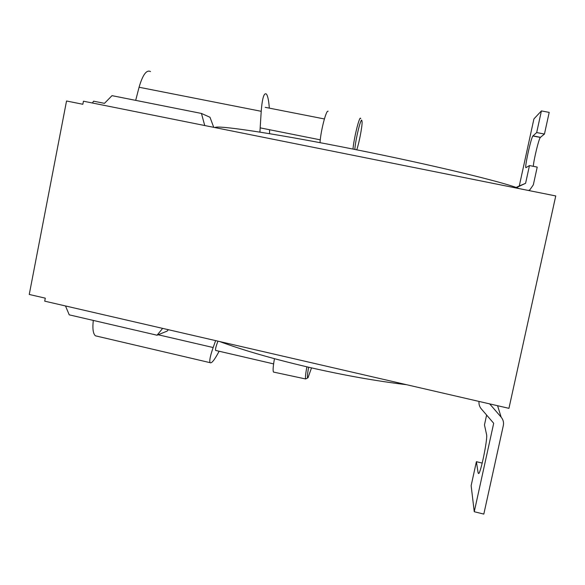 <?xml version="1.0" encoding="UTF-8"?>
<svg xmlns="http://www.w3.org/2000/svg" width="585" height="585" viewBox="0 0 585 585"><rect width="100%" height="100%" fill="white"/><g stroke="black" fill="none" stroke-linecap="round" stroke-linejoin="round"><path stroke-width="0.88" d="M214.512 127.501L216.048 127.194C224.274 125.951 280.815 134.623 353.559 149.19C431.693 164.721 505.411 182.586 518.99 188.575M269.568 133.687L269.575 129.731M259.908 132.13L261.21 111.304C262.27 98.112 264.01 92.379 266.446 94.09C267.842 96.086 268.8 100.766 269.312 108.137M264.829 128.788L265.466 128.912M135.691 100.364L139.069 87.245C142.733 74.741 146.542 69.505 150.506 71.553M66.536 100.993L82.843 104.269L83.436 101.205L555.75 195.946L508.943 408.337L44.716 301.158L45.301 298.16L29.25 294.46L66.536 100.993M406.473 384.681C376.133 381.054 343.322 375.19 308.054 367.095C273.019 358.89 243.557 350.371 219.675 341.552M215.631 340.616L213.159 347.527C210.256 355.834 209.225 360.879 210.073 362.663L95.443 335.819C93.103 333.823 92.386 328.69 93.293 320.426M219.141 351.241C214.563 359.914 211.536 363.724 210.073 362.663M217.986 341.157L217.664 341.969C215.909 346.554 215.236 349.369 215.638 350.43L216.062 350.525M97.227 336.236L95.443 335.819M92.452 103.018L93.549 101.176L104.459 103.355L112.013 95.655L201.452 113.446L209.993 117.263L213.737 127.347M168.392 329.706L167.069 331.125L157.051 335.22L162.645 328.382M204.735 125.541L201.452 113.446M157.051 335.22L69.235 314.84L65.491 305.955M516.08 187.478L519.283 185.979L533.922 118.901L541.41 110.916L549.198 112.386L544.452 134.053L540.343 137.424C538.814 138.901 533.915 158.981 533.279 166.315M516.431 187.602L525.586 183.31L519.283 185.979M544.452 134.053L536.679 132.554L532.876 135.983C530.88 138.155 524.131 169.379 526.039 167.617L529.469 165.562L525.586 183.31M536.679 132.554L541.41 110.916M528.518 190.483L529.915 189.752L533.323 184.853L537.22 167.091L529.469 165.562M479.02 401.427C478.727 404.22 479.495 406.721 481.323 408.922L493.696 423.269L474.259 511.736L483.817 514.091L503.327 425.514C503.919 422.436 503.202 419.65 501.155 417.163L489.689 403.891M482.208 463.086L476.395 461.697L478.128 473.016L478.698 473.579C480.958 472.395 487.868 438.077 486.574 434.531L484.46 424.915L486.618 415.065M476.395 461.697L471.137 485.667L474.259 511.736M354.839 149.446C355.322 140.853 360.36 119.428 361.72 120.115L362.13 121.965C362.181 127.077 359.044 143.318 356.748 149.826M352.989 149.08C353.859 138.747 359.029 117.424 360.462 118.148L360.769 118.499M320.032 142.674C320.551 131.859 325.999 110.36 327.973 111.201L328.105 111.23M311.512 367.892L308.01 377.756C307.074 378.268 307.279 374.758 308.624 367.226M307.82 377.873L305.626 378.963C305.195 377.661 305.611 373.61 306.876 366.824M274.065 372.184L273.48 372.06C272.778 370.568 273.107 366.115 274.46 358.693M139.069 87.245L261.21 111.304M158.162 334.766L213.159 347.527M540.452 137.314L532.979 135.874M497.572 405.712L501.155 417.163M478.976 473.221L478.128 473.016M215.931 127.786L216.048 127.194M540.343 137.424L532.876 135.983M265.21 107.333L324.397 118.952M260.171 127.859L320.273 139.837M215.638 350.43L273.597 363.892M305.626 378.963L273.48 372.06"/></g></svg>
